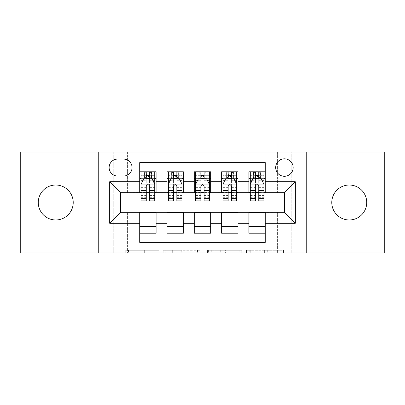 <?xml version="1.0" encoding="UTF-8"?>
<svg xmlns="http://www.w3.org/2000/svg" width="405" height="405" viewBox="0 0 405 405"><rect width="100%" height="100%" fill="white"/><g stroke="black" fill="none" stroke-linecap="round" stroke-linejoin="round"><path stroke-width="0.3" stroke-dasharray="2.02 1.52" d="M158.816 253.014L128.466 253.014L158.816 253.014L158.816 250.28L144.681 250.28L144.681 253.014L144.681 250.28L158.816 250.28L158.816 253.014L158.816 250.28L144.681 250.28L144.681 253.014L144.681 250.28L158.816 250.28L128.466 250.28L158.816 250.28M349.257 219.976A17.476 17.476 0 0 1 331.781 202.5A17.476 17.476 0 0 1 349.257 185.024A17.476 17.476 0 0 1 366.727 202.5A17.476 17.476 0 0 1 349.257 219.976M55.743 219.976A17.476 17.476 0 0 1 38.272 202.5A17.476 17.476 0 0 1 55.743 185.024A17.476 17.476 0 0 1 73.219 202.5A17.476 17.476 0 0 1 55.743 219.976M284.411 158.816A8.738 8.738 0 0 0 275.673 167.554A8.738 8.738 0 0 0 284.411 176.286A8.738 8.738 0 0 0 293.149 167.554A8.738 8.738 0 0 0 284.411 158.816M280.822 253.014L249.202 253.014L280.822 253.014L280.822 250.28L267.29 250.28L283.505 250.28L283.505 253.014L283.505 250.28L249.202 250.28L283.505 250.28L283.505 253.014L283.505 250.28L280.822 250.28L280.822 253.014M264.607 253.014L250.27 253.014L264.607 253.014L264.607 250.28L267.29 250.28L264.607 250.28L264.607 253.014L264.607 250.28L250.27 250.28L250.27 253.014L250.27 250.28L264.607 250.28L264.607 253.014M246.518 253.014L249.202 253.014L246.518 253.014L246.518 250.28L249.202 250.28L246.518 250.28L246.518 253.014M125.783 253.014L128.466 253.014L125.783 253.014L125.783 250.28L128.466 250.28L125.783 250.28L125.783 253.014M277.582 253.014L291.236 253.014L291.236 151.986L384.75 151.986L384.75 253.014L291.236 253.014L291.236 151.986L277.582 151.986L277.582 192.942L127.418 192.942L127.418 151.986L277.582 151.986L277.582 192.942L127.418 192.942L127.418 151.986L113.764 151.986L113.764 253.014L20.25 253.014L20.25 151.986L113.764 151.986L113.764 253.014L127.418 253.014L127.418 212.058L277.582 212.058L277.582 253.014L127.418 253.014L127.418 212.058L277.582 212.058L277.582 253.014M200.156 253.014L197.473 253.014L200.156 253.014L200.156 250.28L200.156 253.014M165.853 253.014L197.473 253.014L163.169 253.014L165.853 253.014L165.853 250.28L200.156 250.28L163.169 250.28L163.169 253.014L163.169 250.28L165.853 250.28L165.853 253.014M207.527 253.014L241.831 253.014L204.844 253.014L207.527 253.014L207.527 250.28L241.831 250.28L241.831 253.014L241.831 250.28L225.615 250.28L225.615 253.014M248.918 171.786L265.295 171.786L265.295 178.61L248.918 178.61L248.918 171.786M221.611 171.786L237.993 171.786L237.993 178.61L221.611 178.61L221.611 171.786M194.309 171.786L210.691 171.786L210.691 178.61L194.309 178.61L194.309 171.786M167.007 171.786L183.389 171.786L183.389 178.61L167.007 178.61L167.007 171.786M139.705 233.214L139.705 226.39L156.082 226.39L156.082 233.214L139.705 233.214L139.705 242.362L265.295 242.362L265.295 233.214L248.918 233.214L248.918 226.39L265.295 226.39L265.295 233.214M183.389 233.214L167.007 233.214L167.007 226.39L183.389 226.39L183.389 233.214M210.691 233.214L194.309 233.214L194.309 226.39L210.691 226.39L210.691 233.214M237.993 233.214L221.611 233.214L221.611 226.39L237.993 226.39L237.993 233.214M248.918 226.39L248.918 212.605L284.411 212.331L284.411 192.669L265.295 192.669L265.295 192.395L237.993 192.669L237.993 178.61M237.993 192.395L210.691 192.669L210.691 178.61M210.691 192.395L183.389 192.669L183.389 178.61M139.705 171.786L156.082 171.786L156.082 178.61L139.705 178.61L139.705 162.638L265.295 162.638L265.295 171.786M221.611 226.39L221.611 212.605L237.993 212.605L237.993 212.331L248.918 212.331L248.918 212.605M194.309 226.39L194.309 212.605L210.691 212.605L210.691 212.331L221.611 212.331L221.611 212.605M167.007 226.39L167.007 212.605L183.389 212.605L183.389 212.331L194.309 212.331L194.309 212.605M183.389 192.395L156.082 192.669L156.082 178.61M139.705 226.39L139.705 212.605L156.082 212.605L156.082 212.331L167.007 212.331L167.007 212.605M156.082 192.395L120.589 192.669L120.589 212.331L139.705 212.331L139.705 212.605M149.531 178.61L146.256 178.61M139.705 192.395L139.705 178.61M141.067 192.395L146.256 192.395M149.531 192.395L154.72 192.395M156.082 226.39L156.082 212.605M168.369 192.395L173.558 192.395M176.833 192.395L182.022 192.395M176.833 178.61L173.558 178.61M167.007 192.395L167.007 178.61M183.389 226.39L183.389 212.605M210.691 226.39L210.691 212.605M194.309 192.395L194.309 178.61M204.14 178.61L200.86 178.61M195.676 192.395L200.86 192.395M204.14 192.395L209.324 192.395M237.993 226.39L237.993 212.605M221.611 192.395L221.611 178.61M231.442 178.61L228.167 178.61M222.978 192.395L228.167 192.395M231.442 192.395L236.631 192.395M265.295 226.39L265.295 212.605M248.918 192.395L248.918 178.61M265.295 192.395L265.295 178.61M258.744 178.61L255.469 178.61M250.28 192.395L255.469 192.395M258.744 192.395L263.933 192.395M117.587 159.089A8.464 8.464 0 0 0 109.122 167.554A8.464 8.464 0 0 0 117.587 176.018L123.591 176.018A8.464 8.464 0 0 0 132.055 167.554A8.464 8.464 0 0 0 123.591 159.089L117.587 159.089M98.749 253.014L98.749 151.986M306.251 151.986L306.251 253.014M168.799 253.014L172.687 253.014L168.799 253.014L168.799 250.28L166.921 250.28L166.921 253.014L166.921 250.28L172.687 250.28L168.799 250.28L168.799 253.014M172.687 253.014L181.263 253.014L172.687 253.014L172.687 250.28L181.263 250.28L181.263 253.014L181.263 250.28L172.687 250.28L172.687 253.014M207.527 250.28L222.937 250.28L222.937 253.014L222.937 250.28L220.254 250.28L222.937 250.28L222.937 253.014L222.937 250.28L225.615 250.28M208.595 250.28L208.595 253.014L208.595 250.28M204.844 250.28L204.844 253.014L204.844 250.28M146.256 171.786L141.067 171.786L141.067 178.61L141.067 175.335L146.256 175.335L146.256 171.786L154.72 171.786L154.72 178.61L154.72 177.071L149.531 177.071M141.067 184.209L141.067 197.311L141.067 184.209L143.795 178.747L151.986 178.747L154.72 184.209L154.72 197.311L154.72 184.209M141.067 200.86L141.067 175.335L154.72 175.335L154.72 177.071M154.72 200.86L154.72 175.335L149.531 175.335L149.531 171.786M141.067 178.61L151.308 178.61L151.308 171.786L154.72 171.786M151.505 171.786L151.505 178.61L151.308 171.786L144.479 171.786L144.479 178.61L144.281 171.786L144.281 178.61M141.067 171.786L144.281 171.786M146.256 175.335L146.256 180.306L141.067 180.306M154.72 180.306L149.531 180.306L149.531 175.335M143.046 180.25L146.256 180.25L146.256 178.747M149.531 178.747L149.531 180.25L152.741 180.25M146.256 200.86L146.256 180.306M149.531 180.306L149.531 200.86M146.256 180.25L146.256 186.254C147.344 184.184 148.438 184.184 149.531 186.254L149.531 180.25M151.505 178.61L154.72 178.61M146.529 176.56L146.529 173.831L149.258 173.831L149.258 176.56L146.529 176.56L144.479 178.61M151.308 178.61L149.258 176.56M146.529 173.831L144.479 171.786M151.308 171.786L149.258 173.831M173.558 171.786L168.369 171.786L168.369 178.61L168.369 175.335L173.558 175.335L173.558 171.786L182.022 171.786L182.022 178.61L182.022 177.071L176.833 177.071M168.369 184.209L168.369 197.311L168.369 184.209L171.102 178.747L179.293 178.747L182.022 184.209L182.022 197.311L182.022 184.209M168.369 200.86L168.369 175.335L182.022 175.335L182.022 177.071M182.022 200.86L182.022 175.335L176.833 175.335L176.833 171.786M168.369 178.61L178.61 178.61L178.61 171.786L182.022 171.786M178.807 171.786L178.807 178.61L178.61 171.786L171.786 171.786L171.786 178.61L171.588 171.786L171.588 178.61M168.369 171.786L171.588 171.786M173.558 175.335L173.558 180.306L168.369 180.306M182.022 180.306L176.833 180.306L176.833 175.335M170.348 180.25L173.558 180.25L173.558 178.747M176.833 178.747L176.833 180.25L180.043 180.25M173.558 200.86L173.558 180.306M176.833 180.306L176.833 200.86M173.558 180.25L173.558 186.254C174.646 184.184 175.74 184.184 176.833 186.254L176.833 180.25M178.807 178.61L182.022 178.61M173.831 176.56L173.831 173.831L176.56 173.831L176.56 176.56L173.831 176.56L171.786 178.61M178.61 178.61L176.56 176.56M173.831 173.831L171.786 171.786M178.61 171.786L176.56 173.831M200.86 171.786L195.676 171.786L195.676 178.61L195.676 175.335L200.86 175.335L200.86 171.786L209.324 171.786L209.324 178.61L209.324 177.071L204.14 177.071M195.676 184.209L195.676 197.311L195.676 184.209L198.404 178.747L206.596 178.747L209.324 184.209L209.324 197.311L209.324 184.209M195.676 200.86L195.676 175.335L209.324 175.335L209.324 177.071M209.324 200.86L209.324 175.335L204.14 175.335L204.14 171.786M195.676 178.61L205.912 178.61L205.912 171.786L209.324 171.786M206.11 171.786L206.11 178.61L205.912 171.786L199.088 171.786L199.088 178.61L198.89 171.786L198.89 178.61M195.676 171.786L198.89 171.786M200.86 175.335L200.86 180.306L195.676 180.306M209.324 180.306L204.14 180.306L204.14 175.335M197.655 180.25L200.86 180.25L200.86 178.747M204.14 178.747L204.14 180.25L207.345 180.25M200.86 200.86L200.86 180.306M204.14 180.306L204.14 200.86M200.86 180.25L200.86 186.254C201.953 184.184 203.042 184.184 204.14 186.254L204.14 180.25M206.11 178.61L209.324 178.61M201.133 176.56L201.133 173.831L203.867 173.831L203.867 176.56L201.133 176.56L199.088 178.61M205.912 178.61L203.867 176.56M201.133 173.831L199.088 171.786M205.912 171.786L203.867 173.831M228.167 171.786L222.978 171.786L222.978 178.61L222.978 175.335L228.167 175.335L228.167 171.786L236.631 171.786L236.631 178.61L236.631 177.071L231.442 177.071M222.978 184.209L222.978 197.311L222.978 184.209L225.706 178.747L233.898 178.747L236.631 184.209L236.631 197.311L236.631 184.209M222.978 200.86L222.978 175.335L236.631 175.335L236.631 177.071M236.631 200.86L236.631 175.335L231.442 175.335L231.442 171.786M222.978 178.61L233.214 178.61L233.214 171.786L236.631 171.786M233.412 171.786L233.412 178.61L233.214 171.786L226.39 171.786L226.39 178.61L226.192 171.786L226.192 178.61M222.978 171.786L226.192 171.786M228.167 175.335L228.167 180.306L222.978 180.306M236.631 180.306L231.442 180.306L231.442 175.335M224.957 180.25L228.167 180.25L228.167 178.747M231.442 178.747L231.442 180.25L234.652 180.25M228.167 200.86L228.167 180.306M231.442 180.306L231.442 200.86M228.167 180.25L228.167 186.254C229.255 184.184 230.349 184.184 231.442 186.254L231.442 180.25M233.412 178.61L236.631 178.61M228.44 176.56L228.44 173.831L231.169 173.831L231.169 176.56L228.44 176.56L226.39 178.61M233.214 178.61L231.169 176.56M228.44 173.831L226.39 171.786M233.214 171.786L231.169 173.831M255.469 171.786L250.28 171.786L250.28 178.61L250.28 175.335L255.469 175.335L255.469 171.786L263.933 171.786L263.933 178.61L263.933 177.071L258.744 177.071M250.28 184.209L250.28 197.311L250.28 184.209L253.014 178.747L261.205 178.747L263.933 184.209L263.933 197.311L263.933 184.209M250.28 200.86L250.28 175.335L263.933 175.335L263.933 177.071M263.933 200.86L263.933 175.335L258.744 175.335L258.744 171.786M250.28 178.61L260.521 178.61L260.521 171.786L263.933 171.786M260.719 171.786L260.719 178.61L260.521 171.786L253.692 171.786L253.692 178.61L253.495 171.786L253.495 178.61M250.28 171.786L253.495 171.786M255.469 175.335L255.469 180.306L250.28 180.306M263.933 180.306L258.744 180.306L258.744 175.335M252.259 180.25L255.469 180.25L255.469 178.747M258.744 178.747L258.744 180.25L261.954 180.25M255.469 200.86L255.469 180.306M258.744 180.306L258.744 200.86M255.469 180.25L255.469 186.254C256.557 184.184 257.651 184.184 258.744 186.254L258.744 180.25M260.719 178.61L263.933 178.61M255.742 176.56L255.742 173.831L258.471 173.831L258.471 176.56L255.742 176.56L253.692 178.61M260.521 178.61L258.471 176.56M255.742 173.831L253.692 171.786M260.521 171.786L258.471 173.831M156.938 250.28L156.938 253.014L156.938 250.28M153.257 250.28L153.257 253.014L153.257 250.28M128.466 250.28L128.466 253.014L128.466 250.28M197.473 250.28L197.473 253.014L197.473 250.28M239.147 250.28L239.147 253.014L239.147 250.28M220.254 250.28L220.254 253.014L220.254 250.28M211.278 250.28L211.278 253.014L211.278 250.28M267.29 250.28L267.29 253.014L267.29 250.28M249.202 250.28L249.202 253.014L249.202 250.28M141.137 184.072L154.649 184.072M141.067 195.463L146.256 195.463M149.531 195.463L154.72 195.463M141.067 187.363L146.256 187.363M149.531 187.363L154.72 187.363M146.256 177.071L141.067 177.071M168.44 184.072L181.956 184.072M168.369 195.463L173.558 195.463M176.833 195.463L182.022 195.463M168.369 187.363L173.558 187.363M176.833 187.363L182.022 187.363M173.558 177.071L168.369 177.071M195.742 184.072L209.258 184.072M195.676 195.463L200.86 195.463M204.14 195.463L209.324 195.463M195.676 187.363L200.86 187.363M204.14 187.363L209.324 187.363M200.86 177.071L195.676 177.071M223.044 184.072L236.56 184.072M222.978 195.463L228.167 195.463M231.442 195.463L236.631 195.463M222.978 187.363L228.167 187.363M231.442 187.363L236.631 187.363M228.167 177.071L222.978 177.071M250.351 184.072L263.863 184.072M250.28 195.463L255.469 195.463M258.744 195.463L263.933 195.463M250.28 187.363L255.469 187.363M258.744 187.363L263.933 187.363M255.469 177.071L250.28 177.071M141.067 197.311L146.256 197.311M149.531 197.311L154.72 197.311M168.369 197.311L173.558 197.311M176.833 197.311L182.022 197.311M195.676 197.311L200.86 197.311M204.14 197.311L209.324 197.311M222.978 197.311L228.167 197.311M231.442 197.311L236.631 197.311M250.28 197.311L255.469 197.311M258.744 197.311L263.933 197.311"/><path stroke-width="0.61" d="M349.257 185.024A17.476 17.476 0 0 0 331.781 202.5A17.476 17.476 0 0 0 349.257 219.976A17.476 17.476 0 0 0 366.727 202.5A17.476 17.476 0 0 0 349.257 185.024M55.743 185.024A17.476 17.476 0 0 0 38.272 202.5A17.476 17.476 0 0 0 55.743 219.976A17.476 17.476 0 0 0 73.219 202.5A17.476 17.476 0 0 0 55.743 185.024M284.411 158.816A8.738 8.738 0 0 0 275.673 167.554A8.738 8.738 0 0 0 284.411 176.286A8.738 8.738 0 0 0 293.149 167.554A8.738 8.738 0 0 0 284.411 158.816M306.251 253.014L384.75 253.014L384.75 151.986L306.251 151.986L306.251 253.014L98.749 253.014L98.749 151.986L20.25 151.986L20.25 253.014L98.749 253.014M265.295 171.786L248.918 171.786L248.918 181.749L237.993 181.749L237.993 192.669L248.918 192.669L248.918 181.749M237.993 181.749L237.993 171.786L221.611 171.786L221.611 181.749L210.691 181.749L210.691 192.669L221.611 192.669L221.611 181.749M210.691 181.749L210.691 171.786L194.309 171.786L194.309 181.749L183.389 181.749L183.389 192.669L194.309 192.669L194.309 181.749M183.389 181.749L183.389 171.786L167.007 171.786L167.007 192.669L156.082 192.669L156.082 171.786L139.705 171.786M139.705 233.214L156.082 233.214L156.082 212.331L167.007 212.331L167.007 233.214L183.389 233.214L183.389 212.331L194.309 212.331L194.309 223.251L183.389 223.251M194.309 223.251L194.309 233.214L210.691 233.214L210.691 212.331L221.611 212.331L221.611 223.251L210.691 223.251M221.611 223.251L221.611 233.214L237.993 233.214L237.993 212.331L248.918 212.331L248.918 223.251L237.993 223.251M117.587 176.018L123.591 176.018A8.464 8.464 0 0 0 132.055 167.554A8.464 8.464 0 0 0 123.591 159.089L117.587 159.089A8.464 8.464 0 0 0 109.122 167.554A8.464 8.464 0 0 0 117.587 176.018M306.251 151.986L98.749 151.986M265.295 181.749L265.295 162.638L139.705 162.638L139.705 192.669L120.589 192.669L120.589 212.331L139.705 212.331L139.705 242.362L265.295 242.362L265.295 212.331L284.411 212.331L284.411 192.669L265.295 192.669L265.295 181.749L295.331 181.749L295.331 223.251L265.295 223.251M139.705 223.251L109.669 223.251L109.669 181.749L139.705 181.749M248.918 223.251L248.918 233.214L265.295 233.214M139.705 178.61L141.067 178.61M146.256 178.61L149.531 178.61M154.72 178.61L156.082 178.61M139.705 192.395L141.067 192.395M146.256 192.395L149.531 192.395M154.72 192.395L156.082 192.395M139.705 212.605L156.082 212.605M139.705 226.39L156.082 226.39M167.007 192.395L168.369 192.395M173.558 192.395L176.833 192.395M182.022 192.395L183.389 192.395M167.007 178.61L168.369 178.61M173.558 178.61L176.833 178.61M182.022 178.61L183.389 178.61M167.007 212.605L183.389 212.605M167.007 226.39L183.389 226.39M194.309 212.605L210.691 212.605M194.309 226.39L210.691 226.39M194.309 178.61L195.676 178.61M200.86 178.61L204.14 178.61M209.324 178.61L210.691 178.61M194.309 192.395L195.676 192.395M200.86 192.395L204.14 192.395M209.324 192.395L210.691 192.395M221.611 212.605L237.993 212.605M221.611 226.39L237.993 226.39M221.611 178.61L222.978 178.61M228.167 178.61L231.442 178.61M236.631 178.61L237.993 178.61M221.611 192.395L222.978 192.395M228.167 192.395L231.442 192.395M236.631 192.395L237.993 192.395M248.918 212.605L265.295 212.605M248.918 226.39L265.295 226.39M248.918 178.61L250.28 178.61M255.469 178.61L258.744 178.61M263.933 178.61L265.295 178.61M248.918 192.395L250.28 192.395M255.469 192.395L258.744 192.395M263.933 192.395L265.295 192.395M120.589 192.669L109.669 181.749M120.589 212.331L109.669 223.251M295.331 181.749L284.411 192.669M295.331 223.251L284.411 212.331M149.531 175.335L146.256 175.335M154.72 198.637L149.531 198.637L149.531 200.86L154.72 200.86L154.72 184.209L151.986 178.747L143.795 178.747L141.067 184.209L141.067 200.86L146.256 200.86L146.256 198.637L141.067 198.637M141.067 184.209L141.067 171.786M154.72 184.209L154.72 171.786M146.256 178.747L146.256 171.786M149.531 171.786L149.531 178.747M149.531 198.637L149.531 186.254C148.443 184.148 147.349 184.148 146.256 186.254L146.256 198.637M176.833 175.335L173.558 175.335M182.022 198.637L176.833 198.637L176.833 200.86L182.022 200.86L182.022 184.209L179.293 178.747L171.102 178.747L168.369 184.209L168.369 200.86L173.558 200.86L173.558 198.637L168.369 198.637M168.369 184.209L168.369 171.786M182.022 184.209L182.022 171.786M173.558 178.747L173.558 171.786M176.833 171.786L176.833 178.747M176.833 198.637L176.833 186.254C175.745 184.148 174.651 184.148 173.558 186.254L173.558 198.637M204.14 175.335L200.86 175.335M209.324 198.637L204.14 198.637L204.14 200.86L209.324 200.86L209.324 184.209L206.596 178.747L198.404 178.747L195.676 184.209L195.676 200.86L200.86 200.86L200.86 198.637L195.676 198.637M195.676 184.209L195.676 171.786M209.324 184.209L209.324 171.786M200.86 178.747L200.86 171.786M204.14 171.786L204.14 178.747M204.14 198.637L204.14 186.254C203.047 184.148 201.953 184.148 200.86 186.254L200.86 198.637M231.442 175.335L228.167 175.335M236.631 198.637L231.442 198.637L231.442 200.86L236.631 200.86L236.631 184.209L233.898 178.747L225.706 178.747L222.978 184.209L222.978 200.86L228.167 200.86L228.167 198.637L222.978 198.637M222.978 184.209L222.978 171.786M236.631 184.209L236.631 171.786M228.167 178.747L228.167 171.786M231.442 171.786L231.442 178.747M231.442 198.637L231.442 186.254C230.349 184.148 229.26 184.148 228.167 186.254L228.167 198.637M258.744 175.335L255.469 175.335M263.933 198.637L258.744 198.637L258.744 200.86L263.933 200.86L263.933 184.209L261.205 178.747L253.014 178.747L250.28 184.209L250.28 200.86L255.469 200.86L255.469 198.637L250.28 198.637M250.28 184.209L250.28 171.786M263.933 184.209L263.933 171.786M255.469 178.747L255.469 171.786M258.744 171.786L258.744 178.747M258.744 198.637L258.744 186.254C257.656 184.148 256.562 184.148 255.469 186.254L255.469 198.637M167.007 223.251L156.082 223.251M167.007 181.749L156.082 181.749M154.649 184.072L141.137 184.072M141.067 180.25L143.046 180.25M152.741 180.25L154.72 180.25M146.256 190.537L141.067 190.537M154.72 190.537L149.531 190.537M149.531 177.071L146.256 177.071M181.956 184.072L168.44 184.072M168.369 180.25L170.348 180.25M180.043 180.25L182.022 180.25M173.558 190.537L168.369 190.537M182.022 190.537L176.833 190.537M176.833 177.071L173.558 177.071M209.258 184.072L195.742 184.072M195.676 180.25L197.655 180.25M207.345 180.25L209.324 180.25M200.86 190.537L195.676 190.537M209.324 190.537L204.14 190.537M204.14 177.071L200.86 177.071M236.56 184.072L223.044 184.072M222.978 180.25L224.957 180.25M234.652 180.25L236.631 180.25M228.167 190.537L222.978 190.537M236.631 190.537L231.442 190.537M231.442 177.071L228.167 177.071M263.863 184.072L250.351 184.072M250.28 180.25L252.259 180.25M261.954 180.25L263.933 180.25M255.469 190.537L250.28 190.537M263.933 190.537L258.744 190.537M258.744 177.071L255.469 177.071"/></g></svg>
